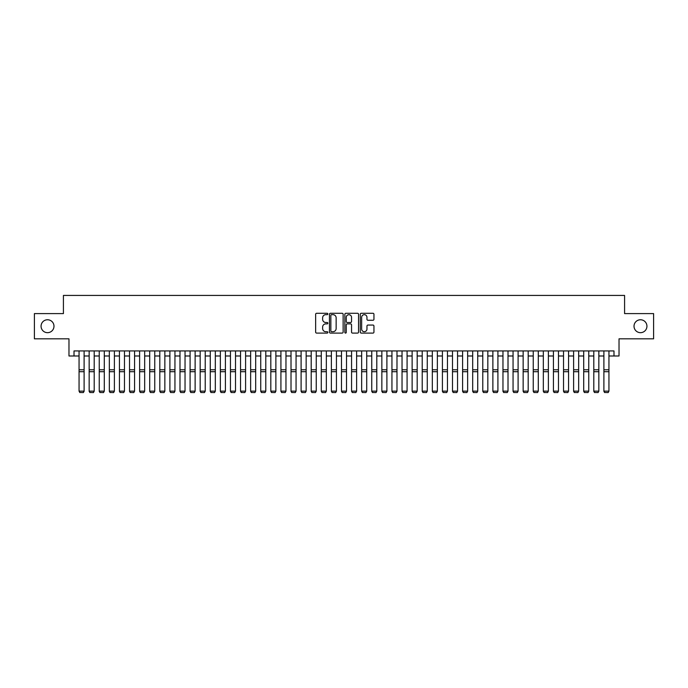 <?xml version="1.0" encoding="UTF-8"?>
<svg xmlns="http://www.w3.org/2000/svg" width="688" height="688" viewBox="0 0 688 688"><rect width="100%" height="100%" fill="white"/><g stroke="black" fill="none" stroke-linecap="round" stroke-linejoin="round"><path stroke-width="1.03" d="M327.849 313.969A0.697 0.697 0 0 0 327.161 313.281L316.635 313.281A0.989 0.989 0 0 0 315.646 314.27L315.646 332.098A0.989 0.989 0 0 0 316.635 333.095L327.161 333.095A0.697 0.697 0 0 0 327.849 332.399A0.697 0.697 0 0 0 327.161 331.702L325.794 331.702A3.173 3.173 0 0 1 322.629 328.537L322.629 327.049A3.173 3.173 0 0 1 325.794 323.876L327.161 323.876A0.697 0.697 0 0 0 327.849 323.188A0.697 0.697 0 0 0 327.161 322.491L325.794 322.491A3.173 3.173 0 0 1 322.629 319.318L322.629 317.839A3.173 3.173 0 0 1 325.794 314.665L327.161 314.665A0.697 0.697 0 0 0 327.849 313.969M634.018 326.215A6.459 6.459 0 0 0 640.476 332.674A6.459 6.459 0 0 0 646.935 326.215A6.459 6.459 0 0 0 640.476 319.757A6.459 6.459 0 0 0 634.018 326.215M41.065 326.215A6.459 6.459 0 0 0 47.524 332.674A6.459 6.459 0 0 0 53.982 326.215A6.459 6.459 0 0 0 47.524 319.757A6.459 6.459 0 0 0 41.065 326.215M372.956 320.264A0.989 0.989 0 0 0 373.945 319.275L373.945 314.27A0.989 0.989 0 0 0 372.956 313.281L361.26 313.281A0.989 0.989 0 0 0 360.271 314.27L360.271 332.098A0.989 0.989 0 0 0 361.26 333.095L372.956 333.095A0.989 0.989 0 0 0 373.945 332.098L373.945 326.06A0.989 0.989 0 0 0 372.956 325.071L367.951 325.071A0.989 0.989 0 0 0 366.962 326.06L366.962 329.053A2.649 2.649 0 0 1 364.313 331.702A2.649 2.649 0 0 1 361.656 329.053L361.656 317.314A2.649 2.649 0 0 1 364.313 314.665A2.649 2.649 0 0 1 366.962 317.314L366.962 319.275A0.989 0.989 0 0 0 367.951 320.264L372.956 320.264M74.012 355.988L74.012 350.94L613.988 350.94L613.988 355.988L619.028 355.988L619.028 338.831L653.6 338.831L653.6 313.599L624.584 313.599L624.584 295.427L63.416 295.427L63.416 313.599L34.4 313.599L34.4 338.831L68.972 338.831L68.972 355.988L79.06 355.988M343.131 314.27A0.989 0.989 0 0 0 342.142 313.281L330.455 313.281A0.989 0.989 0 0 0 329.457 314.27L329.457 332.098A0.989 0.989 0 0 0 330.455 333.095L342.142 333.095A0.989 0.989 0 0 0 343.131 332.098L343.131 314.27M345.858 313.281L357.545 313.281A0.989 0.989 0 0 1 358.543 314.27L358.543 332.098A0.989 0.989 0 0 1 357.545 333.095L352.548 333.095A0.989 0.989 0 0 1 351.551 332.098L351.551 324.874A0.989 0.989 0 0 0 350.562 323.876L347.242 323.876A0.989 0.989 0 0 0 346.253 324.874L346.253 332.399A0.697 0.697 0 0 1 345.557 333.095A0.697 0.697 0 0 1 344.869 332.399L344.869 314.27A0.989 0.989 0 0 1 345.858 313.281M84.108 355.988L89.156 355.988M94.204 355.988L99.244 355.988M104.292 355.988L109.34 355.988M114.389 355.988L119.437 355.988M124.476 355.988L129.525 355.988M134.573 355.988L139.621 355.988M144.669 355.988L149.709 355.988M154.757 355.988L159.805 355.988M164.853 355.988L169.902 355.988M174.941 355.988L179.989 355.988M185.038 355.988L190.086 355.988M195.125 355.988L200.174 355.988M205.222 355.988L210.27 355.988M215.318 355.988L220.358 355.988M225.406 355.988L230.454 355.988M235.502 355.988L240.551 355.988M245.59 355.988L250.638 355.988M255.687 355.988L260.735 355.988M265.783 355.988L270.823 355.988M275.871 355.988L280.919 355.988M285.967 355.988L291.015 355.988M296.055 355.988L301.103 355.988M306.151 355.988L311.2 355.988M316.248 355.988L321.287 355.988M326.336 355.988L331.384 355.988M336.432 355.988L341.48 355.988M346.52 355.988L351.568 355.988M356.616 355.988L361.664 355.988M366.713 355.988L371.752 355.988M376.8 355.988L381.849 355.988M386.897 355.988L391.945 355.988M396.985 355.988L402.033 355.988M407.081 355.988L412.129 355.988M417.177 355.988L422.217 355.988M427.265 355.988L432.313 355.988M437.362 355.988L442.41 355.988M447.449 355.988L452.498 355.988M457.546 355.988L462.594 355.988M467.642 355.988L472.682 355.988M477.73 355.988L482.778 355.988M487.826 355.988L492.875 355.988M497.914 355.988L502.962 355.988M508.011 355.988L513.059 355.988M518.098 355.988L523.147 355.988M528.195 355.988L533.243 355.988M538.291 355.988L543.331 355.988M548.379 355.988L553.427 355.988M558.475 355.988L563.524 355.988M568.563 355.988L573.611 355.988M578.66 355.988L583.708 355.988M588.756 355.988L593.796 355.988M598.844 355.988L603.892 355.988M608.94 355.988L613.988 355.988M331.539 314.665A0.697 0.697 0 0 0 330.851 315.362L330.851 331.014A0.697 0.697 0 0 0 331.539 331.702L332.975 331.702A3.173 3.173 0 0 0 336.148 328.537L336.148 317.839A3.173 3.173 0 0 0 332.975 314.665L331.539 314.665M351.551 317.366A2.649 2.649 0 0 0 348.902 314.717A2.649 2.649 0 0 0 346.253 317.366L346.253 321.502A0.989 0.989 0 0 0 347.242 322.491L350.562 322.491A0.989 0.989 0 0 0 351.551 321.502L351.551 317.366M84.108 350.94L84.108 391.317L83.351 392.573L79.817 392.495L83.351 392.573M79.817 392.573L79.06 391.137L84.108 391.137L83.351 392.495M79.06 350.94L79.06 391.137L79.817 392.495M89.156 391.317L89.913 392.573L89.156 391.137L94.204 391.137L93.448 392.573L89.913 392.495L93.448 392.573M99.244 391.317L100.001 392.573L99.244 391.137L104.292 391.137L103.535 392.573L100.001 392.495L103.535 392.573M109.34 391.317L110.097 392.573L109.34 391.137L114.389 391.137L113.632 392.573L110.097 392.495L113.632 392.573M119.437 391.317L120.194 392.573L119.437 391.137L124.476 391.137L123.72 392.573L120.194 392.495L123.72 392.573M94.204 350.94L94.204 391.137L93.448 392.495M89.156 350.94L89.156 391.137L89.913 392.495M104.292 350.94L104.292 391.137L103.535 392.495M99.244 350.94L99.244 391.137L100.001 392.495M114.389 350.94L114.389 391.137L113.632 392.495M109.34 350.94L109.34 391.137L110.097 392.495M124.476 350.94L124.476 391.137L123.72 392.495M119.437 350.94L119.437 391.137L120.194 392.495M129.525 391.317L130.281 392.573L129.525 391.137L134.573 391.137L133.816 392.573L130.281 392.495L133.816 392.573M134.573 350.94L134.573 391.137L133.816 392.495M129.525 350.94L129.525 391.137L130.281 392.495M139.621 391.317L140.378 392.573L139.621 391.137L144.669 391.137L143.904 392.573L140.378 392.495L143.904 392.573M144.669 350.94L144.669 391.137L143.904 392.495M139.621 350.94L139.621 391.137L140.378 392.495M149.709 391.317L150.466 392.573L149.709 391.137L154.757 391.137L154 392.573L150.466 392.495L154 392.573M154.757 350.94L154.757 391.137L154 392.495M149.709 350.94L149.709 391.137L150.466 392.495M159.805 391.317L160.562 392.573L159.805 391.137L164.853 391.137L164.097 392.573L160.562 392.495L164.097 392.573M164.853 350.94L164.853 391.137L164.097 392.495M159.805 350.94L159.805 391.137L160.562 392.495M169.902 391.317L170.658 392.573L169.902 391.137L174.941 391.137L174.184 392.573L170.658 392.495L174.184 392.573M179.989 391.317L180.746 392.573L179.989 391.137L185.038 391.137L184.281 392.573L180.746 392.495L184.281 392.573M190.086 391.317L190.843 392.573L190.086 391.137L195.125 391.137L194.369 392.573L190.843 392.495L194.369 392.573M200.174 391.317L200.93 392.573L200.174 391.137L205.222 391.137L204.465 392.573L200.93 392.495L204.465 392.573M210.27 391.317L211.027 392.573L210.27 391.137L215.318 391.137L214.561 392.573L211.027 392.495L214.561 392.573M220.358 391.317L221.115 392.573L220.358 391.137L225.406 391.137L224.649 392.573L221.115 392.495L224.649 392.573M230.454 391.317L231.211 392.573L230.454 391.137L235.502 391.137L234.746 392.573L231.211 392.495L234.746 392.573M240.551 391.317L241.307 392.573L240.551 391.137L245.59 391.137L244.833 392.573L241.307 392.495L244.833 392.573M250.638 391.317L251.395 392.573L250.638 391.137L255.687 391.137L254.93 392.573L251.395 392.495L254.93 392.573M260.735 391.317L261.492 392.573L260.735 391.137L265.783 391.137L265.026 392.573L261.492 392.495L265.026 392.573M270.823 391.317L271.579 392.573L270.823 391.137L275.871 391.137L275.114 392.573L271.579 392.495L275.114 392.573M280.919 391.317L281.676 392.573L280.919 391.137L285.967 391.137L285.21 392.573L281.676 392.495L285.21 392.573M174.941 350.94L174.941 391.137L174.184 392.495M169.902 350.94L169.902 391.137L170.658 392.495M185.038 350.94L185.038 391.137L184.281 392.495M179.989 350.94L179.989 391.137L180.746 392.495M195.125 350.94L195.125 391.137L194.369 392.495M190.086 350.94L190.086 391.137L190.843 392.495M205.222 350.94L205.222 391.137L204.465 392.495M200.174 350.94L200.174 391.137L200.93 392.495M215.318 350.94L215.318 391.137L214.561 392.495M210.27 350.94L210.27 391.137L211.027 392.495M225.406 350.94L225.406 391.137L224.649 392.495M220.358 350.94L220.358 391.137L221.115 392.495M235.502 350.94L235.502 391.137L234.746 392.495M230.454 350.94L230.454 391.137L231.211 392.495M245.59 350.94L245.59 391.137L244.833 392.495M240.551 350.94L240.551 391.137L241.307 392.495M255.687 350.94L255.687 391.137L254.93 392.495M250.638 350.94L250.638 391.137L251.395 392.495M265.783 350.94L265.783 391.137L265.026 392.495M260.735 350.94L260.735 391.137L261.492 392.495M275.871 350.94L275.871 391.137L275.114 392.495M270.823 350.94L270.823 391.137L271.579 392.495M285.967 350.94L285.967 391.137L285.21 392.495M280.919 350.94L280.919 391.137L281.676 392.495M291.015 391.317L291.772 392.573L291.015 391.137L296.055 391.137L295.298 392.573L291.772 392.495L295.298 392.573M301.103 391.317L301.86 392.573L301.103 391.137L306.151 391.137L305.395 392.573L301.86 392.495L305.395 392.573M311.2 391.317L311.956 392.573L311.2 391.137L316.248 391.137L315.491 392.573L311.956 392.495L315.491 392.573M321.287 391.317L322.044 392.573L321.287 391.137L326.336 391.137L325.579 392.573L322.044 392.495L325.579 392.573M296.055 350.94L296.055 391.137L295.298 392.495M291.015 350.94L291.015 391.137L291.772 392.495M306.151 350.94L306.151 391.137L305.395 392.495M301.103 350.94L301.103 391.137L301.86 392.495M316.248 350.94L316.248 391.137L315.491 392.495M311.2 350.94L311.2 391.137L311.956 392.495M326.336 350.94L326.336 391.137L325.579 392.495M321.287 350.94L321.287 391.137L322.044 392.495M331.384 391.317L332.141 392.573L331.384 391.137L336.432 391.137L335.675 392.573L332.141 392.495L335.675 392.573M336.432 350.94L336.432 391.137L335.675 392.495M331.384 350.94L331.384 391.137L332.141 392.495M341.48 391.317L342.237 392.573L341.48 391.137L346.52 391.137L345.763 392.573L342.237 392.495L345.763 392.573M346.52 350.94L346.52 391.137L345.763 392.495M341.48 350.94L341.48 391.137L342.237 392.495M351.568 391.317L352.325 392.573L351.568 391.137L356.616 391.137L355.859 392.573L352.325 392.495L355.859 392.573M356.616 350.94L356.616 391.137L355.859 392.495M351.568 350.94L351.568 391.137L352.325 392.495M361.664 391.317L362.421 392.573L361.664 391.137L366.713 391.137L365.956 392.573L362.421 392.495L365.956 392.573M366.713 350.94L366.713 391.137L365.956 392.495M361.664 350.94L361.664 391.137L362.421 392.495M371.752 391.317L372.509 392.573L371.752 391.137L376.8 391.137L376.044 392.573L372.509 392.495L376.044 392.573M376.8 350.94L376.8 391.137L376.044 392.495M371.752 350.94L371.752 391.137L372.509 392.495M381.849 391.317L382.605 392.573L381.849 391.137L386.897 391.137L386.14 392.573L382.605 392.495L386.14 392.573M386.897 350.94L386.897 391.137L386.14 392.495M381.849 350.94L381.849 391.137L382.605 392.495M391.945 391.317L392.702 392.573L391.945 391.137L396.985 391.137L396.228 392.573L392.702 392.495L396.228 392.573M396.985 350.94L396.985 391.137L396.228 392.495M391.945 350.94L391.945 391.137L392.702 392.495M402.033 391.317L402.79 392.573L402.033 391.137L407.081 391.137L406.324 392.573L402.79 392.495L406.324 392.573M407.081 350.94L407.081 391.137L406.324 392.495M402.033 350.94L402.033 391.137L402.79 392.495M412.129 391.317L412.886 392.573L412.129 391.137L417.177 391.137L416.421 392.573L412.886 392.495L416.421 392.573M417.177 350.94L417.177 391.137L416.421 392.495M412.129 350.94L412.129 391.137L412.886 392.495M422.217 391.317L422.974 392.573L422.217 391.137L427.265 391.137L426.508 392.573L422.974 392.495L426.508 392.573M427.265 350.94L427.265 391.137L426.508 392.495M422.217 350.94L422.217 391.137L422.974 392.495M432.313 391.317L433.07 392.573L432.313 391.137L437.362 391.137L436.605 392.573L433.07 392.495L436.605 392.573M437.362 350.94L437.362 391.137L436.605 392.495M432.313 350.94L432.313 391.137L433.07 392.495M442.41 391.317L443.167 392.573L442.41 391.137L447.449 391.137L446.693 392.573L443.167 392.495L446.693 392.573M447.449 350.94L447.449 391.137L446.693 392.495M442.41 350.94L442.41 391.137L443.167 392.495M452.498 391.317L453.254 392.573L452.498 391.137L457.546 391.137L456.789 392.573L453.254 392.495L456.789 392.573M457.546 350.94L457.546 391.137L456.789 392.495M452.498 350.94L452.498 391.137L453.254 392.495M462.594 391.317L463.351 392.573L462.594 391.137L467.642 391.137L466.885 392.573L463.351 392.495L466.885 392.573M467.642 350.94L467.642 391.137L466.885 392.495M462.594 350.94L462.594 391.137L463.351 392.495M472.682 391.317L473.439 392.573L472.682 391.137L477.73 391.137L476.973 392.573L473.439 392.495L476.973 392.573M477.73 350.94L477.73 391.137L476.973 392.495M472.682 350.94L472.682 391.137L473.439 392.495M482.778 391.317L483.535 392.573L482.778 391.137L487.826 391.137L487.07 392.573L483.535 392.495L487.07 392.573M487.826 350.94L487.826 391.137L487.07 392.495M482.778 350.94L482.778 391.137L483.535 392.495M492.875 391.317L493.631 392.573L492.875 391.137L497.914 391.137L497.157 392.573L493.631 392.495L497.157 392.573M497.914 350.94L497.914 391.137L497.157 392.495M492.875 350.94L492.875 391.137L493.631 392.495M502.962 391.317L503.719 392.573L502.962 391.137L508.011 391.137L507.254 392.573L503.719 392.495L507.254 392.573M508.011 350.94L508.011 391.137L507.254 392.495M502.962 350.94L502.962 391.137L503.719 392.495M513.059 391.317L513.816 392.573L513.059 391.137L518.098 391.137L517.342 392.573L513.816 392.495L517.342 392.573M518.098 350.94L518.098 391.137L517.342 392.495M513.059 350.94L513.059 391.137L513.816 392.495M523.147 391.317L523.903 392.573L523.147 391.137L528.195 391.137L527.438 392.573L523.903 392.495L527.438 392.573M528.195 350.94L528.195 391.137L527.438 392.495M523.147 350.94L523.147 391.137L523.903 392.495M533.243 391.317L534 392.573L533.243 391.137L538.291 391.137L537.534 392.573L534 392.495L537.534 392.573M538.291 350.94L538.291 391.137L537.534 392.495M533.243 350.94L533.243 391.137L534 392.495M543.331 391.317L544.096 392.573L543.331 391.137L548.379 391.137L547.622 392.573L544.096 392.495L547.622 392.573M548.379 350.94L548.379 391.137L547.622 392.495M543.331 350.94L543.331 391.137L544.096 392.495M553.427 391.317L554.184 392.573L553.427 391.137L558.475 391.137L557.719 392.573L554.184 392.495L557.719 392.573M558.475 350.94L558.475 391.137L557.719 392.495M553.427 350.94L553.427 391.137L554.184 392.495M563.524 391.317L564.28 392.573L563.524 391.137L568.563 391.137L567.806 392.573L564.28 392.495L567.806 392.573M568.563 350.94L568.563 391.137L567.806 392.495M563.524 350.94L563.524 391.137L564.28 392.495M573.611 391.317L574.368 392.573L573.611 391.137L578.66 391.137L577.903 392.573L574.368 392.495L577.903 392.573M578.66 350.94L578.66 391.137L577.903 392.495M573.611 350.94L573.611 391.137L574.368 392.495M583.708 391.317L584.465 392.573L583.708 391.137L588.756 391.137L587.999 392.573L584.465 392.495L587.999 392.573M588.756 350.94L588.756 391.137L587.999 392.495M583.708 350.94L583.708 391.137L584.465 392.495M593.796 391.317L594.552 392.573L593.796 391.137L598.844 391.137L598.087 392.573L594.552 392.495L598.087 392.573M598.844 350.94L598.844 391.137L598.087 392.495M593.796 350.94L593.796 391.137L594.552 392.495M603.892 391.317L604.649 392.573L603.892 391.137L608.94 391.137L608.183 392.573L604.649 392.495L608.183 392.573M608.94 350.94L608.94 391.137L608.183 392.495M603.892 350.94L603.892 391.137L604.649 392.495M84.108 369.783L79.06 369.783M84.108 371.692L79.06 371.692M94.204 369.783L89.156 369.783M94.204 371.692L89.156 371.692M104.292 369.783L99.244 369.783M104.292 371.692L99.244 371.692M114.389 369.783L109.34 369.783M114.389 371.692L109.34 371.692M124.476 369.783L119.437 369.783M124.476 371.692L119.437 371.692M134.573 369.783L129.525 369.783M134.573 371.692L129.525 371.692M144.669 369.783L139.621 369.783M144.669 371.692L139.621 371.692M154.757 369.783L149.709 369.783M154.757 371.692L149.709 371.692M164.853 369.783L159.805 369.783M164.853 371.692L159.805 371.692M174.941 369.783L169.902 369.783M174.941 371.692L169.902 371.692M185.038 369.783L179.989 369.783M185.038 371.692L179.989 371.692M195.125 369.783L190.086 369.783M195.125 371.692L190.086 371.692M205.222 369.783L200.174 369.783M205.222 371.692L200.174 371.692M215.318 369.783L210.27 369.783M215.318 371.692L210.27 371.692M225.406 369.783L220.358 369.783M225.406 371.692L220.358 371.692M235.502 369.783L230.454 369.783M235.502 371.692L230.454 371.692M245.59 369.783L240.551 369.783M245.59 371.692L240.551 371.692M255.687 369.783L250.638 369.783M255.687 371.692L250.638 371.692M265.783 369.783L260.735 369.783M265.783 371.692L260.735 371.692M275.871 369.783L270.823 369.783M275.871 371.692L270.823 371.692M285.967 369.783L280.919 369.783M285.967 371.692L280.919 371.692M296.055 369.783L291.015 369.783M296.055 371.692L291.015 371.692M306.151 369.783L301.103 369.783M306.151 371.692L301.103 371.692M316.248 369.783L311.2 369.783M316.248 371.692L311.2 371.692M326.336 369.783L321.287 369.783M326.336 371.692L321.287 371.692M336.432 369.783L331.384 369.783M336.432 371.692L331.384 371.692M346.52 369.783L341.48 369.783M346.52 371.692L341.48 371.692M356.616 369.783L351.568 369.783M356.616 371.692L351.568 371.692M366.713 369.783L361.664 369.783M366.713 371.692L361.664 371.692M376.8 369.783L371.752 369.783M376.8 371.692L371.752 371.692M386.897 369.783L381.849 369.783M386.897 371.692L381.849 371.692M396.985 369.783L391.945 369.783M396.985 371.692L391.945 371.692M407.081 369.783L402.033 369.783M407.081 371.692L402.033 371.692M417.177 369.783L412.129 369.783M417.177 371.692L412.129 371.692M427.265 369.783L422.217 369.783M427.265 371.692L422.217 371.692M437.362 369.783L432.313 369.783M437.362 371.692L432.313 371.692M447.449 369.783L442.41 369.783M447.449 371.692L442.41 371.692M457.546 369.783L452.498 369.783M457.546 371.692L452.498 371.692M467.642 369.783L462.594 369.783M467.642 371.692L462.594 371.692M477.73 369.783L472.682 369.783M477.73 371.692L472.682 371.692M487.826 369.783L482.778 369.783M487.826 371.692L482.778 371.692M497.914 369.783L492.875 369.783M497.914 371.692L492.875 371.692M508.011 369.783L502.962 369.783M508.011 371.692L502.962 371.692M518.098 369.783L513.059 369.783M518.098 371.692L513.059 371.692M528.195 369.783L523.147 369.783M528.195 371.692L523.147 371.692M538.291 369.783L533.243 369.783M538.291 371.692L533.243 371.692M548.379 369.783L543.331 369.783M548.379 371.692L543.331 371.692M558.475 369.783L553.427 369.783M558.475 371.692L553.427 371.692M568.563 369.783L563.524 369.783M568.563 371.692L563.524 371.692M578.66 369.783L573.611 369.783M578.66 371.692L573.611 371.692M588.756 369.783L583.708 369.783M588.756 371.692L583.708 371.692M598.844 369.783L593.796 369.783M598.844 371.692L593.796 371.692M608.94 369.783L603.892 369.783M608.94 371.692L603.892 371.692"/></g></svg>
